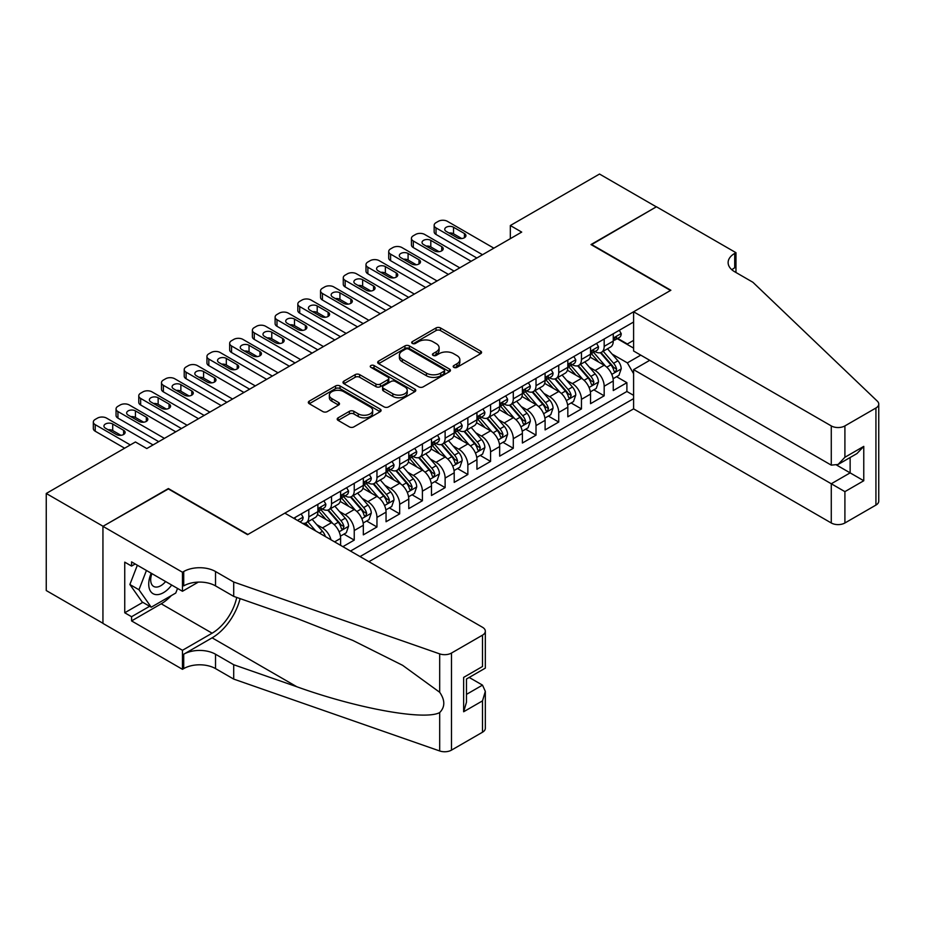 <?xml version="1.0" encoding="UTF-8"?>
<svg xmlns="http://www.w3.org/2000/svg" width="925" height="925" viewBox="0 0 925 925"><rect width="100%" height="100%" fill="white"/><g stroke="black" fill="none" stroke-linecap="round" stroke-linejoin="round"><path stroke-width="1.39" d="M453.828 367.375A2.208 1.272 0 0 0 456.95 367.375L480.642 353.697A3.157 1.815 0 0 0 481.567 352.413A3.157 1.815 0 0 0 480.642 351.118L440.497 327.947A3.157 1.815 0 0 0 436.033 327.947L412.342 341.626A2.208 1.272 0 0 0 411.694 342.528A2.208 1.272 0 0 0 412.342 343.429A2.208 1.272 0 0 0 415.464 343.429L418.528 341.66A10.094 5.827 0 0 1 432.808 341.66L436.149 343.591A10.094 5.827 0 0 1 439.109 347.708A10.094 5.827 0 0 1 436.149 351.824L433.085 353.604A2.208 1.272 0 0 0 432.438 354.506A2.208 1.272 0 0 0 433.085 355.408A2.208 1.272 0 0 0 436.207 355.408L439.271 353.627A10.094 5.827 0 0 1 453.551 353.627L456.892 355.558A10.094 5.827 0 0 1 459.852 359.686A10.094 5.827 0 0 1 456.892 363.803L453.828 365.572A2.208 1.272 0 0 0 453.181 366.473A2.208 1.272 0 0 0 453.828 367.375L453.828 365.572M338.134 417.822A3.157 1.815 0 0 0 337.209 419.106A3.157 1.815 0 0 0 338.134 420.401L349.396 426.899A3.157 1.815 0 0 0 353.847 426.899L380.175 411.706A3.157 1.815 0 0 0 381.088 410.411A3.157 1.815 0 0 0 380.175 409.127L340.03 385.956A3.157 1.815 0 0 0 335.567 385.956L309.251 401.149A3.157 1.815 0 0 0 308.326 402.433A3.157 1.815 0 0 0 309.251 403.716L322.848 411.579A3.157 1.815 0 0 0 327.311 411.579L338.573 405.069A3.157 1.815 0 0 0 339.498 403.786A3.157 1.815 0 0 0 338.573 402.502L331.832 398.606A8.441 4.868 0 0 1 329.358 395.16A8.441 4.868 0 0 1 334.561 390.662A8.441 4.868 0 0 1 343.765 391.714L370.185 406.977A8.441 4.868 0 0 1 372.659 410.411A8.441 4.868 0 0 1 367.456 414.92A8.441 4.868 0 0 1 358.252 413.857L353.847 411.313A3.157 1.815 0 0 0 349.396 411.313L338.134 417.822L338.134 420.401L349.396 413.938L349.396 411.313M168.373 488.943L103.057 526.267L46.25 493.476L46.25 590.543L102.941 623.277M168.373 488.55L247.9 534.465L670.521 290.462L590.994 244.558L656.322 206.842L599.516 174.039L510.334 225.527L510.334 238.65M46.25 493.476L135.432 441.977L146.797 448.544L521.7 232.094L510.334 225.527M418.759 386.858A3.157 1.815 0 0 0 423.211 386.858L449.527 371.653A3.157 1.815 0 0 0 450.452 370.37A3.157 1.815 0 0 0 449.527 369.087L409.382 345.904A3.157 1.815 0 0 0 404.93 345.904L378.614 361.097A3.157 1.815 0 0 0 377.689 362.392A3.157 1.815 0 0 0 378.614 363.675L418.759 386.858M371.792 367.849A2.208 1.272 0 0 1 374.035 368.162L374.035 365.537L414.851 389.101A3.157 1.815 0 0 1 415.776 390.396A3.157 1.815 0 0 1 414.851 391.68L388.535 406.873A3.157 1.815 0 0 1 384.072 406.873L343.927 383.702L343.927 381.123A3.157 1.815 0 0 0 343.002 382.407A3.157 1.815 0 0 0 343.927 383.702M343.927 381.123L355.188 374.625A3.157 1.815 0 0 1 359.652 374.625L375.932 384.025A3.157 1.815 0 0 0 380.395 384.025L387.864 379.701A3.157 1.815 0 0 0 388.789 378.417A3.157 1.815 0 0 0 387.864 377.134L370.913 367.341A2.208 1.272 0 0 1 370.266 366.439A2.208 1.272 0 0 1 371.63 365.271A2.208 1.272 0 0 1 374.035 365.537M342.886 546.663L354.24 540.107L343.903 534.141M339.452 511.49L345.152 514.786A12.857 7.423 60 0 1 354.24 530.534L363.328 525.284L363.328 534.858L376.961 526.984L366.624 521.018M362.172 498.378L367.873 501.674A12.857 7.423 60 0 1 376.961 517.41L386.049 512.161L386.049 521.746L399.681 513.872L389.344 507.906M384.892 485.255L390.593 488.55A12.857 7.423 60 0 1 399.681 504.298L408.769 499.049L408.769 508.623L422.401 500.749L412.064 494.783M407.613 472.143L413.313 475.438A12.857 7.423 60 0 1 422.401 491.175L431.489 485.926L431.489 495.499L445.122 487.637L434.785 481.671M430.333 459.02L436.033 462.315A12.857 7.423 60 0 1 445.122 478.063L454.21 472.814L454.21 482.387L467.853 474.513L457.505 468.547M453.053 445.908L458.754 449.203A12.857 7.423 60 0 1 467.853 464.94L476.942 459.69L476.942 469.264L490.574 461.402L480.225 455.424M475.774 432.784L481.486 436.08A12.857 7.423 60 0 1 490.574 451.816L499.662 446.578L499.662 456.152L513.294 448.278L502.957 442.312M498.494 419.672L504.206 422.956A12.857 7.423 60 0 1 513.294 438.704L522.382 433.455L522.382 443.029L536.014 435.166L525.678 429.188M521.214 406.549L526.926 409.844A12.857 7.423 60 0 1 536.014 425.581L545.102 420.343L545.102 429.917L558.735 422.043L548.398 416.077M543.946 393.426L549.647 396.721A12.857 7.423 60 0 1 558.735 412.469L567.823 407.22L567.823 416.793L581.455 408.919L571.118 402.953M566.667 380.314L572.367 383.609A12.857 7.423 60 0 1 581.455 399.346L590.543 394.096L590.543 403.682L604.175 395.808L604.175 386.234A12.857 7.423 -120 0 0 595.087 370.486L589.387 367.19M593.838 389.841L604.175 395.808M340.608 545.357L340.608 538.396A12.857 7.423 -120 0 0 331.52 522.66L317.472 514.543M330.988 539.795A12.857 7.423 60 0 0 322.432 527.909L316.72 524.614M363.328 525.284A12.857 7.423 -120 0 0 354.24 509.536L340.192 501.431M386.049 512.161A12.857 7.423 -120 0 0 376.961 496.424L362.912 488.308M408.769 499.049A12.857 7.423 -120 0 0 399.681 483.301L385.632 475.196M431.489 485.926A12.857 7.423 -120 0 0 422.401 470.189L408.353 462.072M454.21 472.814A12.857 7.423 -120 0 0 445.122 457.066L431.073 448.96M476.942 459.69A12.857 7.423 -120 0 0 467.853 443.954L453.793 435.837M499.662 446.578A12.857 7.423 -120 0 0 490.574 430.83L476.514 422.725M522.382 433.455A12.857 7.423 -120 0 0 513.294 417.718L499.234 409.602M545.102 420.343A12.857 7.423 -120 0 0 536.014 404.595L521.966 396.478M567.823 407.22A12.857 7.423 -120 0 0 558.735 391.483L544.686 383.366M590.543 394.096A12.857 7.423 -120 0 0 581.455 378.36L567.407 370.243M368.902 561.683L633.602 408.862L831.274 522.983L831.274 483.763L850.133 472.872L850.133 457.505M360.033 556.572L633.602 398.629M633.602 322.016L293.688 518.266M322.316 508.947L322.432 509.016A12.857 7.423 60 0 0 328.861 509.652L337.949 504.403A12.857 7.423 -120 0 0 340.608 498.517L340.608 491.175M345.037 495.835L345.152 495.892A12.857 7.423 60 0 0 351.581 496.54L360.669 491.291A12.857 7.423 -120 0 0 363.328 485.405L363.328 478.052M367.757 482.711L367.873 482.781A12.857 7.423 60 0 0 374.301 483.417L383.389 478.167A12.857 7.423 -120 0 0 386.049 472.282L386.049 464.94M390.477 469.588L390.593 469.657A12.857 7.423 60 0 0 397.022 470.293L406.11 465.055A12.857 7.423 -120 0 0 408.769 459.17L408.769 451.816M413.197 456.476L413.313 456.545A12.857 7.423 60 0 0 419.742 457.181L428.83 451.932A12.857 7.423 -120 0 0 431.489 446.047L431.489 438.704M435.918 443.353L436.033 443.422A12.857 7.423 60 0 0 442.462 444.058L451.55 438.82A12.857 7.423 -120 0 0 454.21 432.935L454.21 425.581M458.638 430.241L458.754 430.31A12.857 7.423 60 0 0 465.183 430.946L474.271 425.697A12.857 7.423 -120 0 0 476.942 419.811L476.942 412.469M481.358 417.117L481.486 417.187A12.857 7.423 60 0 0 487.903 417.822L496.991 412.573A12.857 7.423 -120 0 0 499.662 406.699L499.662 399.346M504.079 404.005L504.206 404.075A12.857 7.423 60 0 0 510.623 404.711L519.723 399.461A12.857 7.423 -120 0 0 522.382 393.576L522.382 386.234M526.799 390.882L526.926 390.951A12.857 7.423 60 0 0 533.355 391.587L542.443 386.338A12.857 7.423 -120 0 0 545.102 380.453L545.102 373.11M549.531 377.77L549.647 377.839A12.857 7.423 60 0 0 556.075 378.475L565.163 373.226A12.857 7.423 -120 0 0 567.823 367.341L567.823 359.998M572.251 364.647L572.367 364.716A12.857 7.423 60 0 0 578.796 365.352L587.884 360.103A12.857 7.423 -120 0 0 590.543 354.217L590.543 346.875M350.494 551.057L626.896 391.483L626.896 382.684L613.263 390.558L613.263 380.984A12.857 7.423 -120 0 0 604.175 365.236L590.127 357.131M594.972 351.535L595.087 351.592A12.857 7.423 -120 0 0 601.516 352.24A12.857 7.423 -120 0 0 604.175 346.355L604.175 339.001M601.516 352.24L610.604 346.991A12.857 7.423 -120 0 0 613.263 341.105L613.263 333.752M295.168 519.122L295.168 517.41M308.8 509.536L308.8 516.89A12.857 7.423 60 0 1 306.14 522.775A12.857 7.423 60 0 1 302.174 523.168M306.14 522.775L315.228 517.526A12.857 7.423 -120 0 0 317.888 511.641L317.888 504.298M331.52 496.424L331.52 503.767A12.857 7.423 60 0 1 328.861 509.652M354.24 483.301L354.24 490.655A12.857 7.423 60 0 1 351.581 496.54M376.961 470.189L376.961 477.531A12.857 7.423 60 0 1 374.301 483.417M399.681 457.066L399.681 464.419A12.857 7.423 60 0 1 397.022 470.293M422.401 443.954L422.401 451.296A12.857 7.423 60 0 1 419.742 457.181M445.122 430.83L445.122 438.172A12.857 7.423 60 0 1 442.462 444.058M467.853 417.718L467.853 425.061A12.857 7.423 60 0 1 465.183 430.946M490.574 404.595L490.574 411.937A12.857 7.423 60 0 1 487.903 417.822M513.294 391.472L513.294 398.825A12.857 7.423 60 0 1 510.623 404.711M536.014 378.36L536.014 385.702A12.857 7.423 60 0 1 533.355 391.587M558.735 365.236L558.735 372.59A12.857 7.423 60 0 1 556.075 378.475M581.455 352.124L581.455 359.467A12.857 7.423 60 0 1 578.796 365.352M581.455 399.346L581.455 408.919M558.735 412.469L558.735 422.043M536.014 425.581L536.014 435.166M513.294 438.704L513.294 448.278M490.574 451.816L490.574 461.402M467.853 464.94L467.853 474.513M445.122 478.063L445.122 487.637M422.401 491.175L422.401 500.749M399.681 504.298L399.681 513.872M376.961 517.41L376.961 526.984M354.24 530.534L354.24 540.107M633.602 373.7L627.358 362.877L612.107 354.078M627.358 362.877L640.759 355.142M617.241 338.677L633.602 348.124M617.692 338.411L627.358 343.984L633.602 340.377M616.559 376.718L626.896 382.684M626.896 391.483L633.602 395.345M454.707 367.688L456.892 366.427A10.094 5.827 0 0 0 459.852 362.311L459.852 359.686M439.109 347.708L439.109 350.332A10.094 5.827 0 0 1 436.149 354.448L433.964 355.709M480.607 353.72L440.497 330.572A3.157 1.815 0 0 0 436.033 330.572L413.221 343.742M449.492 371.688L409.382 348.528A3.157 1.815 0 0 0 404.93 348.528L378.649 363.698M443.954 371.272A2.208 1.272 0 0 0 444.601 370.37A2.208 1.272 0 0 0 443.954 369.468L408.723 349.13A2.208 1.272 0 0 0 405.589 349.13L402.363 350.991A10.094 5.827 0 0 0 399.403 355.108A10.094 5.827 0 0 0 402.363 359.235L426.448 373.145A10.094 5.827 0 0 0 440.716 373.145L443.954 371.272L443.954 373.897A2.208 1.272 0 0 0 444.601 372.995L444.601 370.37M399.403 355.108L399.403 357.732A10.094 5.827 0 0 0 402.363 361.86L402.363 359.235M443.954 373.897L440.716 375.758A10.094 5.827 0 0 1 426.448 375.758L402.363 361.86M343.973 383.725L355.188 377.25L355.188 374.625M388.789 378.417L388.789 381.042A3.157 1.815 0 0 1 387.864 382.326L380.395 386.638A3.157 1.815 0 0 1 375.932 386.638L359.652 377.25A3.157 1.815 0 0 0 355.188 377.25M374.035 368.162L414.805 391.703M392.824 393.772A8.441 4.868 0 0 0 402.017 394.825A8.441 4.868 0 0 0 407.231 390.327A8.441 4.868 0 0 0 404.757 386.881L395.449 381.505A3.157 1.815 0 0 0 390.986 381.505L383.517 385.817A3.157 1.815 0 0 0 382.592 387.113A3.157 1.815 0 0 0 383.517 388.396L392.824 393.772L392.824 396.397A8.441 4.868 0 0 0 402.017 397.449A8.441 4.868 0 0 0 407.231 392.952L407.231 390.327M382.592 387.113L382.592 389.737A3.157 1.815 0 0 0 383.517 391.021L383.517 388.396M392.824 396.397L383.517 391.021M372.659 410.411L372.659 413.036A8.441 4.868 0 0 1 367.456 417.545A8.441 4.868 0 0 1 358.252 416.481L353.847 413.938A3.157 1.815 0 0 0 349.396 413.938M329.358 395.16L329.358 397.785A8.441 4.868 0 0 0 331.832 401.23L331.832 398.606M338.573 402.502L338.573 405.069L331.832 401.23M380.129 411.729L340.03 388.581A3.157 1.815 0 0 0 335.567 388.581L309.285 403.751M613.078 378.73L618.941 375.342L621.218 368.786A8.51 4.914 -120 0 0 617.9 360.785L607.517 348.771M605.436 366.069L593.572 352.333M598.683 362.068L591.803 354.102A20.408 11.782 -120 0 0 591.168 353.385M600.36 352.703L610.858 364.855A8.51 4.914 60 0 1 613.888 370.717L614.512 371.734L615.668 371.572L616.617 369.144A8.51 4.914 -120 0 0 613.587 363.282L603.204 351.257M600.972 352.494L612.257 365.56A4.336 2.509 60 0 1 613.356 367.26L616.617 369.144M482.503 254.722L436.033 227.897A6.429 3.712 -0 0 1 434.16 225.272A6.429 3.712 -0 0 1 436.033 222.648L438.311 221.329A6.429 3.712 -0 0 1 447.399 221.329L493.869 248.166M434.16 225.272L434.16 231.828A6.429 3.712 180 0 0 436.033 234.453L476.826 257.994M619.288 330.283L621.218 333.624A8.51 4.914 60 0 1 619.449 337.394L615.137 339.891A8.51 4.914 -120 0 0 616.617 337.926L616.443 337.174M446.266 231.435A5.145 2.972 180 0 1 444.752 229.342A5.145 2.972 180 0 1 447.931 226.59A5.145 2.972 180 0 1 453.528 227.238L464.442 233.539A5.145 2.972 180 0 1 465.946 235.632A5.145 2.972 180 0 1 462.766 238.373A5.145 2.972 180 0 1 457.17 237.737L446.266 231.435M613.553 340.284L613.587 340.284A8.51 4.914 -120 0 0 615.137 339.891M615.518 337.29L616.617 337.926C616.085 336.642 615.171 337.163 613.888 339.498A8.51 4.914 60 0 1 613.263 340.712M448.937 232.984A5.145 2.972 180 0 1 453.528 233.794L461.76 238.546M151.203 573.222A20.882 12.06 120 0 0 156.105 594.625A20.882 12.06 120 0 0 171.692 585.039M151.908 573.627A14.303 8.256 120 0 0 153.654 586.427A14.303 8.256 120 0 0 155.747 587.063A14.303 8.256 120 0 0 165.61 581.536M177.554 588.427L175.762 593.041L151.226 607.205L142.138 601.955L129.87 584.507L137.351 565.221M151.226 607.205L138.958 589.757L146.439 570.471M129.87 584.507L138.958 589.757M649.732 360.322L633.602 369.642L844.907 491.637L844.907 522.983L875.929 505.085L875.929 408.006A9.643 5.562 0 0 0 878.75 404.075A9.643 5.562 0 0 0 877.362 401.196L752.892 282.264L734.716 271.777A22.489 12.985 180 0 1 728.125 262.596A22.489 12.985 180 0 1 734.716 253.404L735.965 252.687L656.438 206.772L591.341 244.755M633.602 369.642L633.602 408.862M591.341 244.362L670.868 290.265L633.602 311.783L831.274 425.916A9.643 5.562 0 0 0 844.907 425.916L875.929 408.006M735.965 252.687L735.965 271.707L735.282 272.1M633.602 311.783L633.602 351.003L831.274 465.136L831.274 425.916M878.75 404.075L878.75 501.142A9.643 5.562 180 0 1 875.929 505.085M844.907 522.983A9.643 5.562 180 0 1 831.274 522.983M731.872 269.776A22.489 12.985 180 0 1 734.716 267.776L734.716 253.404M836.732 465.136L863.765 480.746L844.907 491.637M844.907 425.916L844.907 457.262L838.096 464.466L831.274 465.136M844.907 457.262L863.765 446.382L856.955 453.574L838.096 464.466M284.831 513.144L482.503 627.277A9.643 5.562 -0 0 1 485.324 631.208A9.643 5.562 -0 0 1 482.503 635.151L451.493 653.05L451.493 750.129A9.643 5.562 180 0 1 439.687 750.961L233.701 679.089L215.525 668.602A22.489 12.985 -0 0 0 183.717 668.602L182.468 669.318L102.941 623.404L102.941 526.337L168.038 488.747L247.565 534.662L284.831 513.144M233.701 679.089L233.701 664.728L296.867 686.766C357.235 708.527 424.667 720.714 439.687 712.574C445.156 706.966 445.156 700.202 439.687 692.27L402.629 665.329L352.772 640.401L296.867 618.42L233.701 596.382L215.525 585.883A22.489 12.985 -0 0 0 183.717 585.883L183.717 571.523L182.468 572.24L102.941 526.337M233.701 596.382L233.701 582.022L215.525 571.523A22.489 12.985 -0 0 0 183.717 571.523M296.867 686.766L212.114 637.834L183.717 654.229A22.489 12.985 -0 0 1 215.525 654.229L233.701 664.728M482.503 732.218L482.503 700.872L485.324 691.368L485.324 728.287A9.643 5.562 180 0 1 482.503 732.218L451.493 750.129M439.687 692.27L439.687 653.882L233.701 582.022M171.241 595.654A36.144 20.87 -60 0 1 161.216 603.794L131.57 620.918L131.57 616.721L149.642 606.28M135.2 563.984L131.57 566.077L124.748 562.146L124.748 612.778L131.57 616.721M131.57 566.077L131.57 561.88L182.468 591.272L182.468 572.24M182.468 669.318L182.468 650.298L212.114 633.186A36.144 20.87 120 0 0 236.731 597.434M131.57 620.918L182.468 650.298M469.195 677.447L482.503 685.124L485.324 691.368M212.114 637.834A41.856 24.166 120 0 0 240.107 598.614M198.332 582.102L182.468 591.272M439.687 653.882A9.643 5.562 -0 0 0 451.493 653.05M124.748 612.778L142.82 602.348M482.503 700.872L463.645 711.753L466.466 702.26L466.466 679.019L485.324 668.128L485.324 631.208M463.645 711.753L463.645 677.389C467.322 679.505 467.322 679.505 463.645 677.389L482.503 666.497C486.18 668.625 486.18 668.625 482.503 666.497L482.503 635.151M590.358 391.853L596.22 388.465L598.498 381.898A8.51 4.914 -120 0 0 595.18 373.908L584.797 361.883M582.715 379.192L570.852 365.456M575.963 375.192L569.083 367.213A20.408 11.782 -120 0 0 568.447 366.508M577.639 365.814L588.138 377.967A8.51 4.914 60 0 1 591.168 383.84L591.792 384.846L592.937 384.684L593.896 382.268A8.51 4.914 -120 0 0 590.867 376.394L580.484 364.381M578.252 365.618L589.537 378.683A4.336 2.509 60 0 1 590.624 380.372L593.896 382.268M567.626 404.965L573.5 401.577L575.778 395.021A8.51 4.914 -120 0 0 572.459 387.02L562.076 375.007M559.995 392.304L548.132 378.568M553.243 388.303L546.363 380.337A20.408 11.782 -120 0 0 545.727 379.62M554.919 378.938L565.418 391.09A8.51 4.914 60 0 1 568.447 396.952L569.072 397.97L570.216 397.808L571.176 395.38A8.51 4.914 -120 0 0 568.147 389.517L557.763 377.493M555.532 378.73L566.817 391.795A4.336 2.509 60 0 1 567.904 393.495L571.176 395.38M544.906 418.088L550.78 414.701L553.058 408.133A8.51 4.914 -120 0 0 549.739 400.143L539.356 388.118M537.275 405.428L525.412 391.691M530.522 401.427L523.631 393.449A20.408 11.782 -120 0 0 523.007 392.743M532.187 392.05L542.697 404.213A8.51 4.914 60 0 1 545.727 410.076L546.351 411.082L547.496 410.92L548.456 408.503A8.51 4.914 -120 0 0 545.415 402.629L535.043 390.616M532.812 391.853L544.097 404.919A4.336 2.509 60 0 1 545.183 406.618L548.456 408.503M522.186 431.2L528.059 427.812L530.326 421.257A8.51 4.914 -120 0 0 527.019 413.255L516.636 401.242M514.554 418.539L502.691 404.803M507.802 414.55L500.911 406.572A20.408 11.782 -120 0 0 500.286 405.867M509.467 405.173L519.977 417.325A8.51 4.914 60 0 1 523.007 423.188L523.631 424.205L524.776 424.043L525.735 421.615A8.51 4.914 -120 0 0 522.694 415.753L512.311 403.728M510.091 404.977L521.376 418.031A4.336 2.509 60 0 1 522.463 419.73L525.735 421.615M459.783 267.834L413.313 241.009A6.429 3.712 -0 0 1 411.428 238.384A6.429 3.712 -0 0 1 413.313 235.759L415.591 234.453A6.429 3.712 -0 0 1 424.679 234.453L471.137 261.278M411.428 238.384L411.428 244.952A6.429 3.712 180 0 0 413.313 247.576L454.106 271.118M596.567 343.395L598.498 346.748A8.51 4.914 60 0 1 596.729 350.506L592.416 353.003A8.51 4.914 -120 0 0 593.896 351.038L593.723 350.286M423.546 244.558A5.145 2.972 180 0 1 422.031 242.454A5.145 2.972 180 0 1 425.211 239.714A5.145 2.972 180 0 1 430.807 240.361L441.722 246.651A5.145 2.972 180 0 1 443.225 248.756A5.145 2.972 180 0 1 440.046 251.496A5.145 2.972 180 0 1 434.449 250.848L423.546 244.558M590.832 353.408L590.867 353.408A8.51 4.914 -120 0 0 592.416 353.003M592.798 350.413L593.896 351.038C593.364 349.754 592.451 350.286 591.168 352.622A8.51 4.914 60 0 1 590.543 353.824M426.217 246.096A5.145 2.972 180 0 1 430.807 246.917L439.04 251.669M437.062 280.957L390.593 254.132A6.429 3.712 -0 0 1 388.708 251.508A6.429 3.712 -0 0 1 390.593 248.883L392.871 247.576A6.429 3.712 -0 0 1 401.959 247.576L448.417 274.401M388.708 251.508L388.708 258.063A6.429 3.712 180 0 0 390.593 260.688L431.374 284.241M573.847 356.518L575.778 359.86A8.51 4.914 60 0 1 574.009 363.629L569.696 366.127A8.51 4.914 -120 0 0 571.176 364.161L571.002 363.409M400.814 257.67A5.145 2.972 180 0 1 399.311 255.577A5.145 2.972 180 0 1 402.491 252.826A5.145 2.972 180 0 1 408.087 253.473L419.002 259.775A5.145 2.972 180 0 1 420.505 261.868A5.145 2.972 180 0 1 417.325 264.608A5.145 2.972 180 0 1 411.729 263.972L400.814 257.67M568.112 366.52L568.147 366.52A8.51 4.914 -120 0 0 569.696 366.127M570.077 363.525L571.176 364.161C570.644 362.877 569.731 363.398 568.447 365.733A8.51 4.914 60 0 1 567.823 366.947M403.497 259.22A5.145 2.972 180 0 1 408.087 260.029L416.319 264.781M414.342 294.069L367.873 267.244A6.429 3.712 -0 0 1 365.988 264.619A6.429 3.712 -0 0 1 367.873 262.006L370.15 260.688A6.429 3.712 -0 0 1 379.238 260.688L425.697 287.513M365.988 264.619L365.988 271.187A6.429 3.712 180 0 0 367.873 273.812L408.653 297.353M551.127 369.63L553.058 372.983A8.51 4.914 60 0 1 551.288 376.752L546.976 379.238A8.51 4.914 -120 0 0 548.456 377.284L548.271 376.521M378.094 270.794A5.145 2.972 180 0 1 376.591 268.689A5.145 2.972 180 0 1 379.77 265.949A5.145 2.972 180 0 1 385.367 266.597L396.27 272.887A5.145 2.972 180 0 1 397.785 274.991A5.145 2.972 180 0 1 394.605 277.731A5.145 2.972 180 0 1 389.009 277.084L378.094 270.794M545.38 379.643L545.415 379.643A8.51 4.914 -120 0 0 546.976 379.238M547.357 376.648L548.456 377.284C547.924 376.001 547.01 376.521 545.727 378.857A8.51 4.914 60 0 1 545.102 380.059M380.776 272.332A5.145 2.972 180 0 1 385.367 273.153L393.599 277.905M391.622 307.192L345.152 280.368A6.429 3.712 -0 0 1 343.267 277.743A6.429 3.712 -0 0 1 345.152 275.118L347.418 273.812A6.429 3.712 -0 0 1 356.518 273.812L402.976 300.637M343.267 277.743L343.267 284.299A6.429 3.712 180 0 0 345.152 286.923L385.933 310.476M528.406 382.753L530.326 386.095A8.51 4.914 60 0 1 528.568 389.864L524.255 392.362A8.51 4.914 -120 0 0 525.735 390.396L525.55 389.645M355.373 283.906A5.145 2.972 180 0 1 353.87 281.813A5.145 2.972 180 0 1 357.05 279.072A5.145 2.972 180 0 1 362.646 279.708L373.55 286.01A5.145 2.972 180 0 1 375.064 288.103A5.145 2.972 180 0 1 371.885 290.843A5.145 2.972 180 0 1 366.277 290.207L355.373 283.906M522.66 392.755L522.694 392.755A8.51 4.914 -120 0 0 524.255 392.362M524.637 389.76L525.735 390.396C525.203 389.113 524.29 389.633 523.007 391.969A8.51 4.914 60 0 1 522.382 393.183M358.056 285.455A5.145 2.972 180 0 1 362.646 286.264L370.879 291.017M499.465 444.324L505.339 440.936L507.605 434.368A8.51 4.914 -120 0 0 504.298 426.379L493.915 414.354M491.834 431.663L479.971 417.927M485.082 427.662L478.19 419.684A20.408 11.782 -120 0 0 477.566 418.979M486.747 418.285L497.245 430.449A8.51 4.914 60 0 1 500.286 436.311L500.911 437.317L502.055 437.155L503.015 434.738A8.51 4.914 -120 0 0 499.974 428.876L489.591 416.851M487.371 418.088L498.644 431.154A4.336 2.509 60 0 1 499.743 432.854L503.015 434.738M368.89 320.316L322.432 293.479A6.429 3.712 -0 0 1 320.547 290.866A6.429 3.712 -0 0 1 322.432 288.242L324.698 286.923A6.429 3.712 -0 0 1 333.786 286.923L380.256 313.748M320.547 290.866L320.547 297.422A6.429 3.712 180 0 0 322.432 300.047L363.213 323.588M505.674 395.877L507.605 399.218A8.51 4.914 60 0 1 505.848 402.988L501.535 405.474A8.51 4.914 -120 0 0 503.015 403.52L502.83 402.757M332.653 297.029A5.145 2.972 180 0 1 331.15 294.925A5.145 2.972 180 0 1 334.318 292.184A5.145 2.972 180 0 1 339.926 292.832L350.829 299.122A5.145 2.972 180 0 1 352.333 301.226A5.145 2.972 180 0 1 349.164 303.967A5.145 2.972 180 0 1 343.557 303.319L332.653 297.029M499.939 405.878L499.974 405.878A8.51 4.914 -120 0 0 501.535 405.474M501.917 402.884L503.015 403.52C502.472 402.236 501.57 402.757 500.286 405.092A8.51 4.914 60 0 1 499.662 406.306M335.324 298.567A5.145 2.972 180 0 1 339.926 299.388L348.158 304.14M476.745 457.436L482.619 454.048L484.885 447.492A8.51 4.914 -120 0 0 481.567 439.502L471.195 427.477M469.114 444.786L457.251 431.038M462.361 440.786L455.47 432.808A20.408 11.782 -120 0 0 454.834 432.102M464.026 431.408L474.525 443.561A8.51 4.914 60 0 1 477.566 449.434L478.179 450.44L479.335 450.278L480.295 447.85A8.51 4.914 -120 0 0 477.254 441.988L466.871 429.975M464.651 431.212L475.924 444.266A4.336 2.509 60 0 1 477.022 445.966L480.295 447.85M346.17 333.428L299.712 306.603A6.429 3.712 -0 0 1 297.827 303.978A6.429 3.712 -0 0 1 299.712 301.353L301.978 300.047A6.429 3.712 -0 0 1 311.066 300.047L357.536 326.872M297.827 303.978L297.827 310.534A6.429 3.712 180 0 0 299.712 313.159L340.493 336.712M482.954 408.989L484.885 412.33A8.51 4.914 60 0 1 483.127 416.1L478.803 418.597A8.51 4.914 -120 0 0 480.295 416.632L480.11 415.88M309.933 310.141A5.145 2.972 180 0 1 308.43 308.048A5.145 2.972 180 0 1 311.598 305.308A5.145 2.972 180 0 1 317.206 305.944L328.109 312.245A5.145 2.972 180 0 1 329.612 314.338A5.145 2.972 180 0 1 326.444 317.09A5.145 2.972 180 0 1 320.836 316.442L309.933 310.141M477.219 418.99L477.254 418.99A8.51 4.914 -120 0 0 478.803 418.597M479.196 415.996L480.295 416.632C479.751 415.348 478.849 415.88 477.566 418.204A8.51 4.914 60 0 1 476.942 419.418M312.604 311.69A5.145 2.972 180 0 1 317.206 312.511L325.438 317.263M454.025 470.559L459.898 467.171L462.165 460.615A8.51 4.914 -120 0 0 458.846 452.614L448.475 440.601M446.393 457.898L434.519 444.162M439.641 453.897L432.75 445.931A20.408 11.782 -120 0 0 432.114 445.214M441.306 444.52L451.805 456.684A8.51 4.914 60 0 1 454.846 462.546L455.458 463.552L456.615 463.39L457.574 460.974A8.51 4.914 -120 0 0 454.533 455.112L444.15 443.087M441.919 444.324L453.204 457.389A4.336 2.509 60 0 1 454.302 459.089L457.574 460.974M323.449 346.551L276.991 319.726A6.429 3.712 -0 0 1 275.107 317.102A6.429 3.712 -0 0 1 276.991 314.477L279.257 313.159A6.429 3.712 -0 0 1 288.346 313.159L334.815 339.984M275.107 317.102L275.107 323.658A6.429 3.712 180 0 0 276.991 326.282L317.772 349.823M460.234 422.112L462.165 425.454A8.51 4.914 60 0 1 460.407 429.223L456.083 431.709A8.51 4.914 -120 0 0 457.574 429.755L457.389 428.992M287.213 323.264A5.145 2.972 180 0 1 285.709 321.16A5.145 2.972 180 0 1 288.877 318.42A5.145 2.972 180 0 1 294.485 319.067L305.389 325.357A5.145 2.972 180 0 1 306.892 327.462A5.145 2.972 180 0 1 303.724 330.202A5.145 2.972 180 0 1 298.116 329.554L287.213 323.264M454.499 432.114L454.533 432.114A8.51 4.914 -120 0 0 456.083 431.709M456.464 429.119L457.574 429.755C457.031 428.472 456.129 428.992 454.846 431.328A8.51 4.914 60 0 1 454.21 432.542M289.883 324.802A5.145 2.972 180 0 1 294.485 325.623L302.718 330.375M431.304 483.683L437.178 480.283L439.444 473.727A8.51 4.914 -120 0 0 436.126 465.738L425.743 453.712M423.673 471.022L411.798 457.285M416.921 467.021L410.029 459.043A20.408 11.782 -120 0 0 409.393 458.337M418.586 457.644L429.084 469.796A8.51 4.914 60 0 1 432.125 475.67L432.738 476.676L433.894 476.514L434.842 474.086A8.51 4.914 -120 0 0 431.813 468.223L421.43 456.21M419.198 457.447L430.483 470.501A4.336 2.509 60 0 1 431.582 472.201L434.842 474.086M300.729 359.663L254.271 332.838A6.429 3.712 -0 0 1 252.386 330.213A6.429 3.712 -0 0 1 254.271 327.589L256.537 326.282A6.429 3.712 -0 0 1 265.625 326.282L312.095 353.107M252.386 330.213L252.386 336.769A6.429 3.712 180 0 0 254.271 339.394L295.052 362.947M437.513 435.224L439.444 438.566A8.51 4.914 60 0 1 437.687 442.335L433.363 444.833A8.51 4.914 -120 0 0 434.842 442.867L434.669 442.115M264.492 336.376A5.145 2.972 180 0 1 262.989 334.283A5.145 2.972 180 0 1 266.157 331.543A5.145 2.972 180 0 1 271.765 332.179L282.668 338.481A5.145 2.972 180 0 1 284.172 340.573A5.145 2.972 180 0 1 281.003 343.325A5.145 2.972 180 0 1 275.396 342.678L264.492 336.376M431.778 445.226L431.813 445.226A8.51 4.914 -120 0 0 433.363 444.833M433.744 442.231L434.842 442.867C434.311 441.583 433.409 442.115 432.125 444.439A8.51 4.914 60 0 1 431.489 445.653M267.163 337.926A5.145 2.972 180 0 1 271.765 338.747L279.998 343.499M408.584 496.794L414.458 493.407L416.724 486.851A8.51 4.914 -120 0 0 413.406 478.849L403.022 466.836M400.941 484.133L389.078 470.397M394.189 480.133L387.309 472.166A20.408 11.782 -120 0 0 386.673 471.449M395.865 470.756L406.364 482.919A8.51 4.914 60 0 1 409.405 488.782L410.018 489.788L411.174 489.626L412.122 487.209A8.51 4.914 -120 0 0 409.093 481.347L398.71 469.322M396.478 470.559L407.763 483.625A4.336 2.509 60 0 1 408.862 485.324L412.122 487.209M278.009 372.787L231.539 345.962A6.429 3.712 -0 0 1 229.666 343.337A6.429 3.712 -0 0 1 231.539 340.712L233.817 339.394A6.429 3.712 -0 0 1 242.905 339.394L289.375 366.219M229.666 343.337L229.666 349.893A6.429 3.712 180 0 0 231.539 352.517L272.332 376.059M414.793 448.347L416.724 451.689A8.51 4.914 60 0 1 414.967 455.458L410.642 457.944A8.51 4.914 -120 0 0 412.122 455.99L411.949 455.227M241.772 349.5A5.145 2.972 180 0 1 240.257 347.395A5.145 2.972 180 0 1 243.437 344.655A5.145 2.972 180 0 1 249.045 345.303L259.948 351.592A5.145 2.972 180 0 1 261.451 353.697A5.145 2.972 180 0 1 258.283 356.437A5.145 2.972 180 0 1 252.675 355.801L241.772 349.5M409.058 458.349L409.093 458.349A8.51 4.914 -120 0 0 410.642 457.944M411.024 455.354L412.122 455.99C411.59 454.707 410.677 455.227 409.405 457.563A8.51 4.914 60 0 1 408.769 458.777M244.443 351.038A5.145 2.972 180 0 1 249.045 351.858L257.266 356.611M385.864 509.918L391.726 506.518L394.004 499.962A8.51 4.914 -120 0 0 390.685 491.973L380.302 479.948M378.221 497.257L366.358 483.521M371.468 493.256L364.589 485.278A20.408 11.782 -120 0 0 363.953 484.573M373.145 483.879L383.644 496.031A8.51 4.914 60 0 1 386.673 501.905L387.297 502.911L388.454 502.749L389.402 500.333A8.51 4.914 -120 0 0 386.373 494.459L375.989 482.445M373.758 483.683L385.043 496.748A4.336 2.509 60 0 1 386.13 498.436L389.402 500.333M255.288 385.898L208.819 359.073A6.429 3.712 -0 0 1 206.946 356.449A6.429 3.712 -0 0 1 208.819 353.824L211.097 352.517A6.429 3.712 -0 0 1 220.185 352.517L266.643 379.342M206.946 356.449L206.946 363.016A6.429 3.712 180 0 0 208.819 365.629L249.611 389.182M392.073 461.459L394.004 464.812A8.51 4.914 60 0 1 392.235 468.57L387.922 471.068A8.51 4.914 -120 0 0 389.402 469.102L389.228 468.351M219.052 362.612A5.145 2.972 180 0 1 217.537 360.519A5.145 2.972 180 0 1 220.717 357.778A5.145 2.972 180 0 1 226.313 358.414L237.228 364.716A5.145 2.972 180 0 1 238.731 366.82A5.145 2.972 180 0 1 235.551 369.561A5.145 2.972 180 0 1 229.955 368.913L219.052 362.612M386.338 471.461L386.373 471.461A8.51 4.914 -120 0 0 387.922 471.068M388.303 468.466L389.402 469.102C388.87 467.819 387.957 468.351 386.673 470.675A8.51 4.914 60 0 1 386.049 471.889M221.722 364.161A5.145 2.972 180 0 1 226.313 364.982L234.545 369.734M363.143 523.03L369.006 519.642L371.283 513.086A8.51 4.914 -120 0 0 367.965 505.085L357.582 493.071M355.501 510.369L343.637 496.632M348.748 506.368L341.868 498.402A20.408 11.782 -120 0 0 341.233 497.685M350.425 496.991L360.923 509.155A8.51 4.914 60 0 1 363.953 515.017L364.577 516.034L365.722 515.873L366.682 513.444A8.51 4.914 -120 0 0 363.652 507.582L353.269 495.557M351.038 496.794L362.322 509.86A4.336 2.509 60 0 1 363.409 511.56L366.682 513.444M232.568 399.022L186.098 372.197A6.429 3.712 -0 0 1 184.214 369.572A6.429 3.712 -0 0 1 186.098 366.947L188.376 365.629A6.429 3.712 -0 0 1 197.464 365.629L243.923 392.466M184.214 369.572L184.214 376.128A6.429 3.712 180 0 0 186.098 378.753L226.891 402.294M369.353 474.583L371.283 477.924A8.51 4.914 60 0 1 369.514 481.694L365.202 484.18A8.51 4.914 -120 0 0 366.682 482.226L366.508 481.474M196.331 375.735A5.145 2.972 180 0 1 194.817 373.642A5.145 2.972 180 0 1 197.996 370.89A5.145 2.972 180 0 1 203.593 371.538L214.508 377.839A5.145 2.972 180 0 1 216.011 379.932A5.145 2.972 180 0 1 212.831 382.672A5.145 2.972 180 0 1 207.235 382.037L196.331 375.735M363.618 484.584L363.652 484.584A8.51 4.914 -120 0 0 365.202 484.18M365.583 481.59L366.682 482.226C366.15 480.942 365.236 481.462 363.953 483.798A8.51 4.914 60 0 1 363.328 485.012M199.002 377.284A5.145 2.972 180 0 1 203.593 378.094L211.825 382.846M340.412 536.153L346.285 532.765L348.563 526.198A8.51 4.914 -120 0 0 345.245 518.208L334.862 506.183M332.78 523.492L320.917 509.756M326.028 519.492L319.148 511.513A20.408 11.782 -120 0 0 318.512 510.808M327.704 510.114L338.203 522.267A8.51 4.914 60 0 1 341.233 528.14L341.857 529.146L343.002 528.984L343.961 526.568A8.51 4.914 -120 0 0 340.92 520.694L330.549 508.681M328.317 509.918L339.602 522.983A4.336 2.509 60 0 1 340.689 524.672L343.961 526.568M209.848 412.134L163.378 385.309A6.429 3.712 -0 0 1 161.493 382.684A6.429 3.712 -0 0 1 163.378 380.059L165.656 378.753A6.429 3.712 -0 0 1 174.744 378.753L221.202 405.578M161.493 382.684L161.493 389.252A6.429 3.712 180 0 0 163.378 391.876L204.159 415.417M346.632 487.695L348.563 491.048A8.51 4.914 60 0 1 346.794 494.806L342.481 497.303A8.51 4.914 -120 0 0 343.961 495.337L343.788 494.586M173.599 388.858A5.145 2.972 180 0 1 172.096 386.754A5.145 2.972 180 0 1 175.276 384.014A5.145 2.972 180 0 1 180.872 384.661L191.776 390.951A5.145 2.972 180 0 1 193.29 393.056A5.145 2.972 180 0 1 190.111 395.796A5.145 2.972 180 0 1 184.514 395.148L173.599 388.858M340.897 497.708L340.92 497.708A8.51 4.914 -120 0 0 342.481 497.303M342.863 494.702L343.961 495.337C343.429 494.054 342.516 494.586 341.233 496.922A8.51 4.914 60 0 1 340.608 498.124M176.282 390.396A5.145 2.972 180 0 1 180.872 391.217L189.105 395.969M325.392 536.569A8.51 4.914 -120 0 0 322.524 531.32L312.141 519.307M315.795 531.031L307.828 521.793M305.597 523.03L309.216 527.227M304.972 523.238L307.643 526.325M187.127 425.257L140.658 398.432A6.429 3.712 -0 0 1 138.773 395.808A6.429 3.712 -0 0 1 140.658 393.183L142.936 391.876A6.429 3.712 -0 0 1 152.024 391.876L198.482 418.701M138.773 395.808L138.773 402.363A6.429 3.712 180 0 0 140.658 404.988L181.439 428.541M323.912 500.818L325.843 504.16A8.51 4.914 60 0 1 324.074 507.929L319.761 510.427A8.51 4.914 -120 0 0 321.241 508.461L321.056 507.709M150.879 401.97A5.145 2.972 180 0 1 149.376 399.877A5.145 2.972 180 0 1 152.556 397.126A5.145 2.972 180 0 1 158.152 397.773L169.055 404.075A5.145 2.972 180 0 1 170.57 406.167A5.145 2.972 180 0 1 167.39 408.908A5.145 2.972 180 0 1 161.794 408.272L150.879 401.97M318.165 510.82L318.2 510.82A8.51 4.914 -120 0 0 319.761 510.427M320.142 507.825L321.241 508.461C320.709 507.178 319.796 507.698 318.512 510.033A8.51 4.914 60 0 1 317.888 511.248M153.562 403.52A5.145 2.972 180 0 1 158.152 404.329L166.384 409.081M164.407 438.369L117.938 411.544A6.429 3.712 -0 0 1 116.053 408.919A6.429 3.712 -0 0 1 117.938 406.306L120.204 404.988A6.429 3.712 -0 0 1 129.292 404.988L175.762 431.813M116.053 408.919L116.053 415.487A6.429 3.712 180 0 0 117.938 418.112L158.718 441.653M301.18 513.93L303.111 517.283A8.51 4.914 60 0 1 301.353 521.053L299.931 521.873M128.159 415.094A5.145 2.972 180 0 1 126.656 412.989A5.145 2.972 180 0 1 129.824 410.249A5.145 2.972 180 0 1 135.432 410.897L146.335 417.187A5.145 2.972 180 0 1 147.85 419.291A5.145 2.972 180 0 1 144.67 422.031A5.145 2.972 180 0 1 139.062 421.384L128.159 415.094M130.841 416.632A5.145 2.972 180 0 1 135.432 417.453L143.664 422.205M130.321 444.937L95.217 424.667A6.429 3.712 -0 0 1 93.332 422.043A6.429 3.712 -0 0 1 95.217 419.418L97.483 418.112A6.429 3.712 -0 0 1 106.572 418.112L153.041 444.937M93.332 422.043L93.332 428.599A6.429 3.712 180 0 0 95.217 431.223L124.644 448.209M105.438 428.206A5.145 2.972 180 0 1 103.935 426.113A5.145 2.972 180 0 1 107.103 423.361A5.145 2.972 180 0 1 112.711 424.008L123.615 430.31A5.145 2.972 180 0 1 125.118 432.403A5.145 2.972 180 0 1 121.95 435.143A5.145 2.972 180 0 1 116.342 434.507L105.438 428.206M108.109 429.755A5.145 2.972 180 0 1 112.711 430.564L120.944 435.317M322.432 527.909L331.52 522.66M345.152 514.786L354.24 509.536M367.873 501.674L376.961 496.424M390.593 488.55L399.681 483.301M413.313 475.438L422.401 470.189M436.033 462.315L445.122 457.066M458.754 449.203L467.853 443.954M481.486 436.08L490.574 430.83M504.206 422.956L513.294 417.718M526.926 409.844L536.014 404.595M549.647 396.721L558.735 391.483M572.367 383.609L581.455 378.36M595.087 370.486L604.175 365.236M604.175 346.355L613.263 341.105M308.8 516.89L317.888 511.641M331.52 503.767L340.608 498.517M354.24 490.655L363.328 485.405M376.961 477.531L386.049 472.282M399.681 464.419L408.769 459.17M422.401 451.296L431.489 446.047M445.122 438.172L454.21 432.935M467.853 425.061L476.942 419.811M490.574 411.937L499.662 406.699M513.294 398.825L522.382 393.576M536.014 385.702L545.102 380.453M558.735 372.59L567.823 367.341M581.455 359.467L590.543 354.217M604.175 386.234L613.263 380.984M334.584 541.877L340.608 538.396M456.892 366.427L456.892 363.803M433.085 355.408L433.085 353.604M436.149 354.448L436.149 351.824M412.342 343.429L412.342 341.626M436.033 330.572L436.033 327.947M440.497 330.572L440.497 327.947M480.642 353.697L480.642 351.118M378.614 363.675L378.614 361.097M404.93 348.528L404.93 345.904M409.382 348.528L409.382 345.904M449.527 371.653L449.527 369.087M426.448 375.758L426.448 373.145M440.716 375.758L440.716 373.145M359.652 377.25L359.652 374.625M375.932 386.638L375.932 384.025M380.395 386.638L380.395 384.025M387.864 382.326L387.864 379.701M414.851 391.68L414.851 389.101M353.847 413.938L353.847 411.313M358.252 416.481L358.252 413.857M309.251 403.716L309.251 401.149M335.567 388.581L335.567 385.956M340.03 388.581L340.03 385.956M380.175 411.706L380.175 409.127M611.772 374.371L621.161 368.948M613.587 363.282L617.9 360.785M606.8 367.202L610.858 364.855M436.033 234.453L436.033 227.897M621.161 333.532L613.263 338.087M453.528 227.238L453.528 233.794M464.442 233.539L464.442 237.737M863.765 446.382L863.765 480.746M215.525 585.883L215.525 571.523M215.525 654.229L215.525 668.602M439.687 750.961L439.687 712.574M183.717 654.229L183.717 668.602M161.216 603.794L212.114 633.186M466.466 694.386L482.503 685.124M589.052 387.483L598.44 382.071M590.867 376.394L595.18 373.908M584.08 380.314L588.138 377.967M566.331 400.606L575.72 395.183M568.147 389.517L572.459 387.02M561.348 393.437L565.418 391.09M543.611 413.718L553 408.307M545.415 402.629L549.739 400.143M538.627 406.549L542.697 404.213M520.891 426.841L530.279 421.418M522.694 415.753L527.019 413.255M515.907 419.672L519.977 417.325M413.313 247.576L413.313 241.009M598.44 346.644L590.543 351.199M430.807 240.361L430.807 246.917M441.722 246.651L441.722 250.848M390.593 260.688L390.593 254.132M575.72 359.767L567.823 364.323M408.087 253.473L408.087 260.029M419.002 259.775L419.002 263.972M367.873 273.812L367.873 267.244M553 372.879L545.102 377.446M385.367 266.597L385.367 273.153M396.27 272.887L396.27 277.084M345.152 286.923L345.152 280.368M530.279 386.002L522.382 390.558M362.646 279.708L362.646 286.264M373.55 286.01L373.55 290.207M498.17 439.953L507.559 434.542M499.974 428.876L504.298 426.379M493.187 432.784L497.245 430.449M322.432 300.047L322.432 293.479M507.559 399.114L499.662 403.682M339.926 292.832L339.926 299.388M350.829 299.122L350.829 303.319M475.45 453.077L484.827 447.654M477.254 441.988L481.567 439.502M470.467 445.908L474.525 443.561M299.712 313.159L299.712 306.603M484.827 412.238L476.942 416.793M317.206 305.944L317.206 312.511M328.109 312.245L328.109 316.442M452.73 466.188L462.107 460.777M454.533 455.112L458.846 452.614M447.746 459.031L451.805 456.684M276.991 326.282L276.991 319.726M462.107 425.35L454.21 429.917M294.485 319.067L294.485 325.623M305.389 325.357L305.389 329.554M430.009 479.312L439.387 473.889M431.813 468.223L436.126 465.738M425.026 472.143L429.084 469.796M254.271 339.394L254.271 332.838M439.387 438.473L431.489 443.029M271.765 332.179L271.765 338.747M282.668 338.481L282.668 342.678M407.278 492.424L416.666 487.012M409.093 481.347L413.406 478.849M402.306 485.267L406.364 482.919M231.539 352.517L231.539 345.962M416.666 451.597L408.769 456.152M249.045 345.303L249.045 351.858M259.948 351.592L259.948 355.801M384.557 505.547L393.946 500.124M386.373 494.459L390.685 491.973M379.585 498.378L383.644 496.031M208.819 365.629L208.819 359.073M393.946 464.708L386.049 469.264M226.313 358.414L226.313 364.982M237.228 364.716L237.228 368.913M361.837 518.671L371.226 513.248M363.652 507.582L367.965 505.085M356.865 511.502L360.923 509.155M186.098 378.753L186.098 372.197M371.226 477.832L363.328 482.387M203.593 371.538L203.593 378.094M214.508 377.839L214.508 382.037M339.117 531.783L348.505 526.36M340.92 520.694L345.245 518.208M334.133 524.614L338.203 522.267M163.378 391.876L163.378 385.309M348.505 490.944L340.608 495.499M180.872 384.661L180.872 391.217M191.776 390.951L191.776 395.148M319.414 533.112L322.524 531.32M140.658 404.988L140.658 398.432M325.785 504.067L317.888 508.623M158.152 397.773L158.152 404.329M169.055 404.075L169.055 408.272M117.938 418.112L117.938 411.544M303.065 517.179L297.434 520.428M135.432 410.897L135.432 417.453M146.335 417.187L146.335 421.384M95.217 431.223L95.217 424.667M112.711 424.008L112.711 430.564M123.615 430.31L123.615 434.507"/></g></svg>
